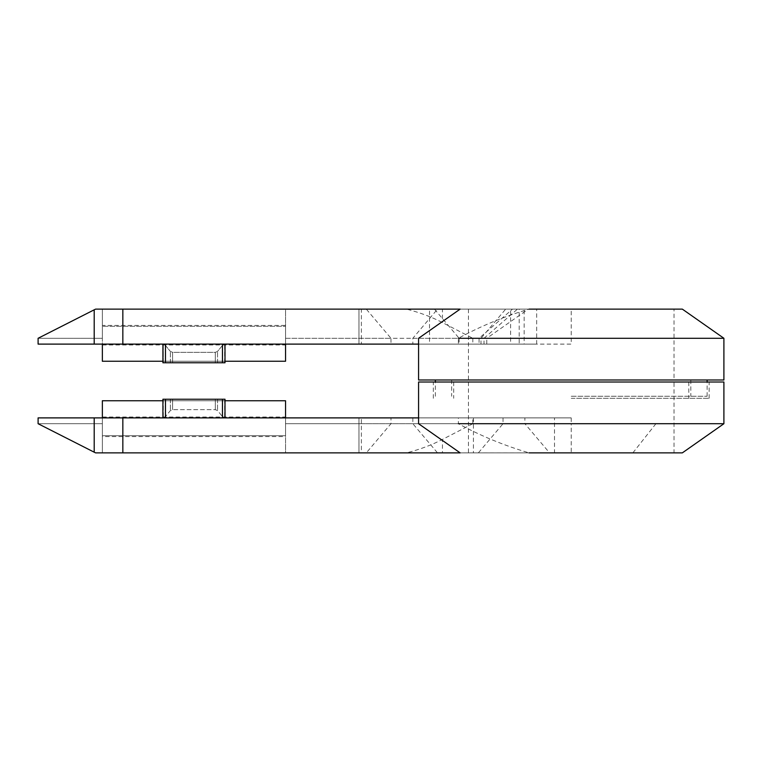 <?xml version="1.0" encoding="UTF-8"?>
<svg xmlns="http://www.w3.org/2000/svg" width="762" height="762" viewBox="0 0 762 762"><rect width="100%" height="100%" fill="white"/><g stroke="black" fill="none" stroke-linecap="round" stroke-linejoin="round"><path stroke-width="0.57" stroke-dasharray="3.81 2.86" d="M162.916 417.89L162.916 399.221L225 399.221L162.916 399.221L225 399.221L225 417.89L162.916 417.89L164.354 417.89L170.383 410.575L172.583 409.68L215.332 409.68L217.532 410.575L223.561 417.89L225 417.89L102.356 417.89L102.356 400.745L285.55 400.745L285.55 417.033L102.356 417.033L102.356 436.569L285.55 436.569L285.55 417.033L285.55 452.857L682.342 452.866L674.027 452.866L674.027 382.019L468.44 382.019L674.027 382.019M503.034 417.89L503.034 423.72L478.365 452.866L285.55 452.866L285.55 435.702L102.356 435.702L102.356 452.857L285.55 452.857L102.356 452.857L285.55 452.857L285.55 400.745L102.356 400.745L102.356 452.857L102.356 435.702L285.55 435.702L285.55 423.72L358.959 423.72L285.55 423.72L285.55 417.89L503.034 417.89L358.959 417.89L472.831 417.89L472.831 423.72L571.233 423.72L571.233 452.866L460.134 452.866L529.076 452.866C504.492 445.665 480.927 435.959 458.362 423.72L458.362 417.89L571.233 417.89L225 417.89M723.9 382.019L418.576 382.019M571.233 382.019L709.146 382.019L571.233 382.019M472.831 423.72L442.446 439.436C431.74 445.008 419.786 449.485 406.584 452.866L554.507 452.866L554.507 417.89M458.362 417.89L418.576 417.89M418.576 423.72L458.362 423.72M571.233 417.89L571.233 423.72L723.9 423.72M655.92 423.72L632.87 452.866M503.034 423.72L358.959 423.72L524.904 423.72L524.904 417.89M478.365 452.866L361.369 452.866L361.369 417.89L390.973 417.89L390.973 423.72L366.303 452.866L358.959 452.866L549.573 452.866L524.904 423.72M412.842 417.89L412.842 423.72L437.512 452.866L442.446 452.866L442.446 439.436M554.507 452.866L549.573 452.866M162.916 400.745L225 400.745M102.356 417.89L38.1 417.89L94.202 417.89L94.202 452.19L38.1 423.72L102.356 423.72L102.356 435.702L285.55 435.702L102.356 435.702L102.356 417.89L38.1 417.89L38.1 423.72L102.356 423.72L102.356 417.89L164.354 417.89L170.383 410.575L172.583 409.68L215.332 409.68L217.532 410.575L223.561 417.89L285.55 417.89L122.844 417.89L122.844 452.866L285.55 452.866L122.844 452.866M94.202 417.89L122.844 417.89M285.55 417.89L358.959 417.89L358.959 452.866L358.959 417.89L358.959 452.866L95.583 452.866M473.431 417.89L473.431 452.866M571.233 398.297L709.146 398.297L571.233 398.297M536.667 344.11L536.667 309.134L505.673 309.134L481.003 338.28L481.003 344.11L358.959 344.11L358.959 309.134L524.151 309.134L524.151 344.11L484.013 344.11L484.013 338.28L285.55 338.28L285.55 326.298L285.55 344.11L285.55 338.28L390.973 338.28L366.303 309.134L285.55 309.134L406.584 309.134C419.786 312.515 431.74 316.992 442.446 322.564L472.831 338.28L723.9 338.28L682.342 309.134L571.233 309.134L571.233 344.11L458.362 344.11L458.362 338.28C480.927 326.041 504.492 316.335 529.076 309.134L406.584 309.134L442.446 309.134L437.512 309.134L412.842 338.28L412.842 344.11L285.55 344.11L536.667 344.11L459.134 344.11L459.134 338.28L486.794 338.28L486.794 344.11M536.667 309.134L442.446 309.134L442.446 322.564M358.959 309.134L358.959 344.11L358.959 309.134L285.55 309.134L285.55 325.431L102.356 325.431L102.356 344.967L102.356 309.143L102.356 361.255L102.356 344.967L285.55 344.967L285.55 361.255L102.356 361.255L285.55 361.255L285.55 344.11L162.916 344.11L164.354 344.11L170.383 351.425L172.583 352.32L215.332 352.32L217.532 351.425L223.561 344.11L225 344.11L162.916 344.11L164.354 344.11L170.383 351.425L172.583 352.32L215.332 352.32L217.532 351.425L223.561 344.11L429.53 344.11L429.53 309.134L361.369 309.134L361.369 344.11L390.973 344.11L390.973 338.28L459.134 338.28L434.464 309.134L512.502 309.134L479.06 338.28L479.06 344.11L519.198 344.11L519.198 309.134L512.502 309.134L528.352 309.134L486.794 338.28M359.026 309.134L510.607 309.134L510.607 344.11L425.92 344.11M418.576 379.981L723.9 379.981M571.233 379.981L707.107 379.981L571.233 379.981M674.027 379.981L468.44 379.981L674.027 379.981L674.027 309.134L468.44 309.134L674.027 309.134M418.576 338.28L458.362 338.28M460.134 309.134L529.076 309.134L460.134 309.134M458.362 344.11L418.576 344.11M472.831 338.28L472.831 344.11L571.233 344.11M163.258 362.779L170.383 362.779L163.258 362.779L163.258 344.11L163.258 362.779M225 344.11L225 362.779L162.916 362.779L162.916 344.11M162.916 361.255L225 361.255M102.356 344.11L38.1 344.11L94.202 344.11L94.202 309.81L38.1 338.28L102.356 338.28L102.356 344.11L164.354 344.11L38.1 344.11L38.1 338.28L102.356 338.28L102.356 309.143L285.55 309.143L102.356 309.143L285.55 309.143L285.55 326.298L102.356 326.298L285.55 326.298L102.356 326.298L285.55 326.298L285.55 309.143L95.583 309.134L285.55 309.134L95.583 309.134M285.55 325.431L285.55 344.967L285.55 325.431M94.202 344.11L122.844 344.11L122.844 309.134M285.55 344.11L122.844 344.11M571.233 396.269L707.107 396.269L571.233 396.269M163.258 399.221L163.258 417.89L163.258 399.221M170.383 399.221L170.383 410.575L170.383 399.221M172.583 399.221L172.583 409.68L172.583 399.221M215.332 399.221L215.332 409.68L215.332 399.221M217.532 399.221L217.532 410.575L217.532 399.221M224.657 399.221L224.657 417.89L224.657 399.221M165.459 399.221L165.459 417.89M222.456 399.221L222.456 417.89M484.013 338.28L517.455 309.134M224.657 362.779L224.657 344.11L224.657 362.779M217.532 362.779L217.532 351.425L217.532 362.779M215.332 362.779L215.332 352.32L215.332 362.779M172.583 362.779L172.583 352.32L172.583 362.779M170.383 362.779L170.383 351.425L170.383 362.779M222.456 362.779L222.456 344.11M165.459 362.779L165.459 344.11M468.44 382.019L468.44 452.866M709.146 398.297L709.146 382.019M433.33 398.297L433.33 382.019M453.685 382.019L453.685 398.297M688.791 382.019L688.791 398.297M468.44 309.134L468.44 379.981M707.107 396.269L707.107 382.019M435.369 396.269L435.369 382.019M451.647 379.981L451.647 396.269M690.82 379.981L690.82 396.269"/><path stroke-width="1.14" d="M225 417.89L225 399.221L162.916 399.221L162.916 417.89M225 400.745L285.55 400.745L285.55 417.89L418.576 417.89L418.576 423.72L460.134 452.866L95.583 452.866L94.202 452.19L95.583 452.866M529.076 452.866L682.342 452.866L723.9 423.72L723.9 382.019L418.576 382.019L418.576 417.89M682.342 452.866L723.9 423.72L458.362 423.72M102.356 417.89L102.356 400.745L162.916 400.745M285.55 417.89L122.844 417.89L122.844 452.866M94.202 417.89L94.202 452.19L38.1 423.72L38.1 417.89L122.844 417.89M458.362 338.28L723.9 338.28L723.9 344.11L723.9 338.28L682.342 309.134L723.9 338.28L723.9 379.981L418.576 379.981L418.576 344.11L122.844 344.11L122.844 309.134L460.134 309.134L418.576 338.28L418.576 344.11M682.342 309.134L529.076 309.134M162.916 344.11L162.916 362.779L225 362.779L225 344.11M102.356 344.11L102.356 361.255L162.916 361.255M225 361.255L285.55 361.255L285.55 344.11M94.202 344.11L94.202 309.81L38.1 338.28L38.1 344.11L122.844 344.11M95.583 309.134L94.202 309.81L95.583 309.134L122.844 309.134M222.456 399.221L222.456 417.89M165.459 399.221L165.459 417.89M165.459 362.779L165.459 344.11M222.456 362.779L222.456 344.11M723.9 423.72L723.9 417.89L723.9 423.72L705.174 436.855M707.107 382.019L707.107 379.981M435.369 382.019L435.369 379.981"/></g></svg>
